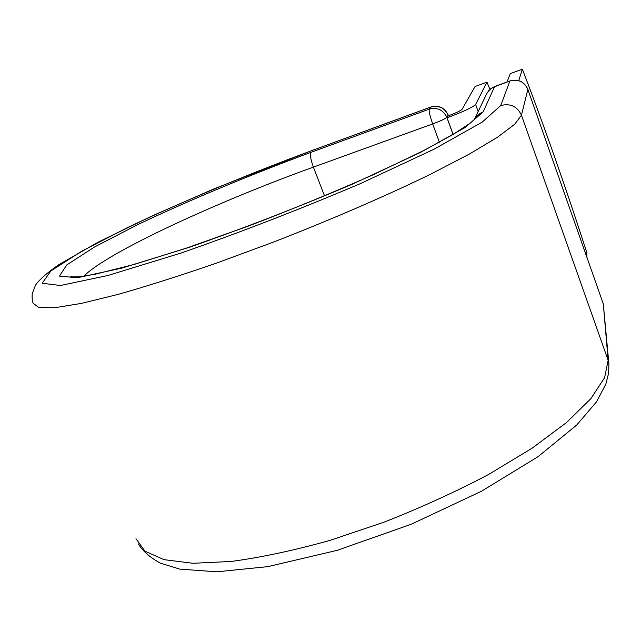 <?xml version="1.0" encoding="UTF-8"?>
<svg xmlns="http://www.w3.org/2000/svg" width="641" height="641" viewBox="0 0 641 641"><rect width="100%" height="100%" fill="white"/><g stroke="black" fill="none" stroke-linecap="round" stroke-linejoin="round"><path stroke-width="0.96" d="M489.908 89.395L486.992 82.152L475.053 86.527L462.065 109.379C460.695 110.733 456.104 112.88 448.283 115.813L447.049 117.8L453.123 134.458M486.992 82.152L475.614 104.467C472.906 107.231 463.387 111.678 447.049 117.8L447.049 117.8M518.737 80.63L522.383 69.196L510.284 73.627L507.039 81.984M522.383 69.196C544.674 127.375 566.123 188.43 586.723 252.378L586.972 257.474M475.614 104.467L478.162 111.55M448.347 115.789L448.139 115.204L446.809 117.343L453.059 134.49M439.406 142.254L432.683 123.929C429.879 115.949 428.741 111.021 429.27 109.146L430.912 106.999L313.681 149.89L430.784 107.103C438.765 105.068 444.55 107.768 448.139 115.204L448.452 115.757M83.827 276.223C106.638 252.698 216.698 201.947 313.401 167.117L432.683 123.929C440.607 120.965 445.319 118.769 446.809 117.343C443.179 109.827 437.33 107.095 429.27 109.146L310.949 152.342C309.779 154.417 310.597 159.345 313.401 167.117L324.538 195.906M138.208 543.792C142.783 551.164 150.194 557.63 160.434 563.175L179.752 569.112L216.89 571.804L267.778 566.644L337.134 550.347L411.193 524.266L481.407 491.294L537.935 456.753L576.684 425.063L596.531 401.811L605.841 384.135L608.646 373.062L608.902 363.776L608.149 360.314L604.607 377.693L590.834 398.686L566.5 422.563L531.99 448.283L488.562 474.484C455.823 491.735 421.049 507.6 384.239 522.095L329.522 540.523C293.802 550.467 261.047 557.446 231.241 561.46L192.901 563.279L163.944 559.641L144.994 551.18L135.964 538.744M608.902 363.776L603.301 304.018L608.149 360.314L521.453 115.22L514.619 124.338L497.208 137.438L469.004 154.265L430.576 174.232C385.946 195.93 330.748 219.815 273.114 242.226L216.69 263.042C180.329 275.59 147.502 286.03 118.2 294.363L81.343 303.409L54.741 307.736L38.797 307.544L33.204 303.297C32.274 301.494 31.946 298.281 32.226 293.65L35.575 284.997C39.79 279.204 47.738 272.305 59.421 264.308L98.097 242.194L151.805 216.065L214.254 188.758L313.89 149.754M603.958 307.071L603.253 303.81L527.863 89.395L521.453 115.22C517.255 106.342 510.348 103.121 500.725 105.557L482.208 122.119L434.125 149.161L360.098 183.759C300.477 209.062 240.984 232.106 181.595 252.866L108.081 275.438L60.478 285.501L42.162 283.266L50.911 270.895L81.631 251.256L128.424 227.138C183.366 201.13 248.82 173.903 313.681 149.89M310.949 152.342C250.198 174.833 188.855 200.361 137.775 224.606L94.556 246.969L66.696 264.989L59.477 276.095L77.281 277.753L121.678 268.17L189.279 247.322C243.548 228.316 297.905 207.267 352.358 184.175L420.392 152.478L465.206 127.463L483.178 111.887L480.133 113.361L476.872 116.021L474.42 119.426M483.178 111.887L494.588 86.591L490.501 88.907L487 93.105L474.372 119.474M603.253 303.81L527.863 89.395C524.234 81.663 518.232 78.875 509.859 81.014L492.512 87.496L488.827 90.493L486.647 93.802M500.725 105.557L509.932 80.934L494.668 86.495M474.508 119.322L470.246 123.128L452.971 134.546L422.78 151.02L373.318 174.689C334.193 192.02 292.769 209.07 249.037 225.832L187.14 247.883L134.073 264.485L94.756 274.324L79.083 276.792C69.228 277.112 71.079 276.656 70.839 276.527L73.827 277.056M448.179 115.027C444.63 107.616 438.877 104.948 430.912 106.999M527.863 89.307C524.25 81.575 518.265 78.779 509.932 80.934"/></g></svg>
